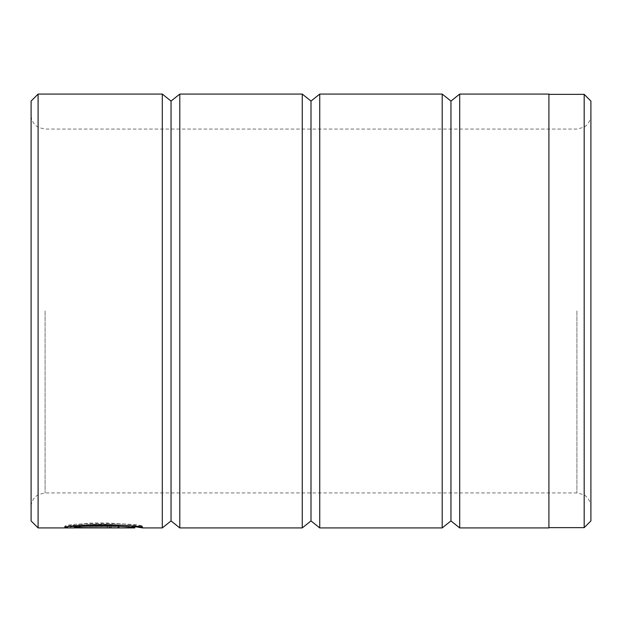 <?xml version="1.0" encoding="UTF-8"?>
<svg xmlns="http://www.w3.org/2000/svg" width="622" height="622" viewBox="0 0 622 622"><rect width="100%" height="100%" fill="white"/><g stroke="black" fill="none" stroke-linecap="round" stroke-linejoin="round"><path stroke-width="0.47" stroke-dasharray="3.11 2.33" d="M548.915 527.923L548.915 94.078M584.182 94.357L584.182 527.643M84.335 525.116L78.769 524.4C102.28 520.35 144.288 526.049 142.632 526.523C145.12 523.125 66.951 521.951 64.602 526.484L73.24 525.116L78.807 525.676L74.516 526.212C85.152 522.744 136.731 525.186 134.811 526.523C136.078 526.259 103.361 522.62 84.335 525.116L84.335 526.523C103.314 524.051 136.094 527.65 134.811 527.923M142.632 527.923L142.632 526.523L134.811 526.632M107.435 524.797L107.435 526.204L111.346 525.963L107.435 525.644L107.435 524.797C114.565 524.952 118.475 525.341 119.167 525.963L107.435 526.492L64.602 526.492L64.602 527.884L107.435 527.891L119.167 527.37C118.483 526.748 114.572 526.367 107.435 526.204L107.435 527.052L111.346 527.37L107.435 527.611L74.516 527.611L78.807 527.083L73.24 526.523L64.602 527.891L64.602 526.492L73.272 526.484M111.346 525.963L111.346 527.37M107.435 525.644L107.435 527.052M119.167 525.963L119.167 527.37M31.1 101.075L31.1 520.925M590.9 520.925L590.9 101.075M38.097 527.923L38.097 94.078M450.95 101.075L450.95 520.925M459.697 94.078L459.697 527.923M442.203 94.078L442.203 527.923M311 101.075L311 520.925M319.747 94.078L319.747 527.923M302.253 94.078L302.253 527.923M171.05 101.075L171.05 520.925M179.797 94.078L179.797 527.923M162.303 94.078L162.303 527.923M134.811 526.663L78.769 525.815L84.335 526.523M74.516 526.484L119.167 526.484L74.516 526.196L74.516 527.611M78.807 525.676L78.807 527.083M73.24 525.116L73.24 526.523M74.516 526.313L107.435 526.212L107.435 527.611M78.769 524.4L78.769 525.815M548.915 311L548.915 94.357L548.915 311M107.435 526.492L107.435 527.891M45.095 311L45.095 492.935L45.095 311M576.905 311L576.905 492.935L576.905 311M590.9 506.93C591.102 499.552 584.019 494.265 583.553 494.614L576.905 492.935L45.095 492.935L38.937 494.366L36.434 495.936C32.974 498.79 31.201 502.452 31.1 506.93M590.9 115.07C591.102 122.448 584.019 127.735 583.553 127.386L576.905 129.065L45.095 129.065L38.937 127.634L36.434 126.064C32.974 123.21 31.201 119.548 31.1 115.07"/><path stroke-width="0.93" d="M584.182 527.643L584.182 94.357L590.9 101.075L590.9 520.925L584.182 527.643L548.915 527.643M134.811 526.632L134.811 527.923C136.723 526.601 85.191 524.167 74.516 527.596L119.167 527.884L64.602 527.884C66.904 523.39 145.136 524.54 142.632 527.923L134.811 526.663M31.1 520.925L31.1 101.075L38.097 94.078L38.097 527.923L31.1 520.925M459.697 527.923L459.697 94.078L548.915 94.078L548.915 527.923L459.697 527.923L450.95 520.925L450.95 101.075L442.203 94.078L319.747 94.078L319.747 527.923L311 520.925L311 101.075L302.253 94.078L179.797 94.078L179.797 527.923L171.05 520.925L171.05 101.075L162.303 94.078L38.097 94.078M450.95 520.925L442.203 527.923L442.203 94.078M311 520.925L302.253 527.923L302.253 94.078M171.05 520.925L162.303 527.923L162.303 94.078M73.272 526.484L74.516 526.484M74.516 526.313L74.516 527.596M162.303 527.923L142.632 527.923M134.811 527.923L38.097 527.923M302.253 527.923L179.797 527.923M442.203 527.923L319.747 527.923M171.05 101.075L179.797 94.078M311 101.075L319.747 94.078M450.95 101.075L459.697 94.078M548.915 94.357L584.182 94.357"/></g></svg>
